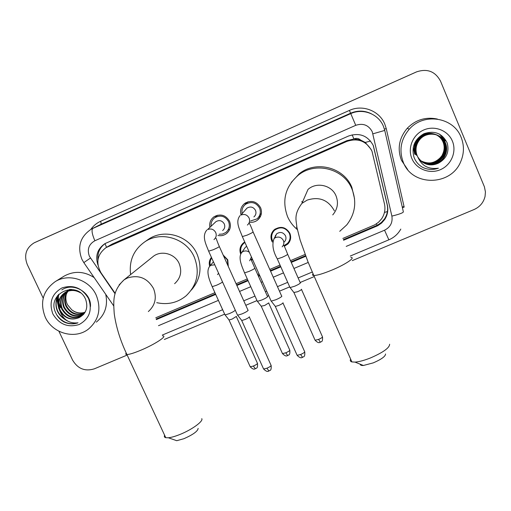 <?xml version="1.0" encoding="UTF-8"?>
<svg xmlns="http://www.w3.org/2000/svg" width="511" height="511" viewBox="0 0 511 511"><rect width="100%" height="100%" fill="white"/><g stroke="black" fill="none" stroke-linecap="round" stroke-linejoin="round"><path stroke-width="0.77" d="M223.173 255.046L227.785 259.856L228.289 266.416M218.612 273.27L217.501 274.586M252.67 259.748L251.597 260.01M290.65 237.858L290.178 238.375M272.331 242.054L271.782 240.988C270.172 236.759 270.958 233.042 274.132 229.841C280.482 225.721 285.713 226.858 289.839 233.246C291.379 237.251 290.721 240.841 287.865 244.009L284.397 246.264M229.688 229.362L228.13 230.001M209.868 227.242C209.184 222.911 210.564 219.417 214.013 216.773C220.477 213.457 225.645 214.946 229.516 221.225C231.323 226.079 230.32 230.199 226.507 233.584C223.946 235.488 221.084 236.114 217.922 235.469M260.846 215.578L258.956 216.683M240.949 214.626C239.883 210.047 241.173 206.284 244.814 203.346C251.386 199.846 256.643 201.296 260.591 207.696C262.367 212.467 261.402 216.568 257.691 219.992C255.34 221.844 252.664 222.585 249.675 222.221M289.45 241.901L288.536 242.38L289.45 241.901M259.186 218.497L258.675 218.682L259.186 218.497M342.855 238.439L374.767 224.84L378.568 222.234L381.621 218.791C384.649 214.25 385.601 209.325 384.483 204.017L371.97 151.128C366.374 141.01 358.032 137.766 346.937 141.387L106.077 247.605C97.199 254.35 95.531 262.782 101.063 272.9L115.179 293.359M371.133 149.423L365.244 142.441L360.683 140.084C358.671 138.347 356.41 137.957 353.899 138.928L352.149 134.834M353.899 138.928L360.683 140.084M353.593 139.062L346.931 140.64L112.209 244.041L106.077 247.605M155.772 317.765L214.927 292.682M236.076 283.714L247.298 278.955M257.685 274.554L259.032 273.979M269.782 269.425L280.028 265.081M290.478 260.648L305.099 254.446M240.617 253.916C239.193 249.7 240.074 246.078 243.268 243.032L244.743 241.997L243.785 243.332C240.93 246.034 240.049 249.279 241.16 253.079M209.663 266.257C208.763 262.973 209.35 260.01 211.433 257.372M215.585 217.028L216.21 215.61M245.095 204.687L245.912 202.65M244.284 242.636L244.379 242.214M273.96 230.819L274.094 229.873M36.006 241.978L416.772 71.783M37.546 241.281L416.222 72.019L37.546 241.281M343.616 240.234L377.808 225.677L381.653 223.007L384.713 219.481C387.562 215.054 388.449 210.283 387.37 205.167L373.337 145.603C367.818 135.613 359.578 132.406 348.63 135.99L104.959 243.619C97.384 248.883 95.052 256.037 97.965 265.081M58.133 305.361L57.27 296.597M43.199 298.13L27.236 264.455C23.774 255.117 26.08 247.912 34.148 242.834L416.561 71.879C427.26 68.308 435.244 71.387 440.514 81.115L484.409 186.809L485.431 191.925L485.06 196.409C483.559 202.516 479.893 206.891 474.067 209.529L352.264 260.629M127.169 355.062L94.337 368.833C84.998 371.676 77.742 368.763 72.581 360.095L58.893 331.23M314.284 276.56L300.142 282.494M289.705 286.875L279.466 291.168M268.722 295.677L267.374 296.239M257.001 300.596L245.791 305.297M224.661 314.163L164.306 339.483M60.643 307.59L58.969 302.678M58.72 301.343L58.458 298.213M58.471 297.268L58.778 294.234M156.353 319.573L215.712 294.419M236.861 285.464L248.084 280.711M258.47 276.31L259.818 275.736M270.568 271.181L280.814 266.844M291.264 262.418L305.789 256.26M97.971 259.722C97.377 252.741 99.888 247.273 105.49 243.319M373.202 145.38L387.166 204.649C388.239 209.74 387.357 214.492 384.521 218.9L381.474 222.406L377.655 225.064L343.373 239.659M305.565 255.679L291.008 261.849M280.565 266.276L270.319 270.619M259.562 275.174L258.215 275.748M247.829 280.149L236.612 284.902M215.463 293.863L156.162 318.992M403.313 162.326C398.836 150.33 400.822 139.292 409.279 129.206C423.568 112.414 453.564 117.019 461.126 137.312C464.282 145.316 464.186 153.338 460.833 161.387C451.251 186.221 412.326 186.687 403.313 162.326M407.618 169.492L401.474 160.352C397.136 148.746 399.059 138.059 407.235 128.299C415.673 119.74 425.72 116.661 437.378 119.05M423.082 167.576C428.065 169.812 433.175 170.022 438.412 168.202C428.454 169.563 421.562 165.794 417.743 156.883C422.782 164.574 429.687 166.669 438.451 163.169C446.62 158.538 449.527 151.786 447.17 142.92C442.251 133.294 434.516 130.222 423.958 133.71C414.53 139.203 411.234 147.117 414.07 157.452C415.833 161.923 418.835 165.296 423.082 167.576M452.382 141.093C456.904 151.735 451.232 165.13 440.386 169.678C429.604 174.385 416.299 169.198 411.911 158.602C407.363 148.075 412.856 134.655 423.728 129.992C434.535 125.169 448.013 130.388 452.382 141.093M421.294 161.335C428.41 167.142 440.405 164.197 444.538 156.136C446.767 151.773 447.042 147.43 445.349 143.099C441.523 132.63 425.708 130.861 419.09 140.231C415.673 145.067 415.002 150.215 417.078 155.67M421.364 161.393C428.493 167.282 440.571 164.35 444.73 156.245C446.965 151.876 447.24 147.519 445.547 143.182C441.715 132.694 425.861 130.918 419.237 140.308C415.807 145.15 415.136 150.311 417.212 155.772L417.743 156.883M421.013 161.093C430.121 165.979 437.71 164.184 443.778 155.714C445.988 151.384 446.256 147.072 444.583 142.773C443.063 139.152 440.405 136.507 436.611 134.847C429.655 132.579 423.67 134.304 418.669 140.001C415.271 144.811 414.6 149.927 416.663 155.35M421.083 161.15C430.224 166.12 437.85 164.338 443.97 155.817C446.186 151.48 446.454 147.162 444.774 142.856C443.235 139.196 440.539 136.533 436.701 134.878M420.745 160.844C429.719 165.43 437.141 163.577 443.031 155.293C445.228 151.001 445.49 146.721 443.823 142.46C442.379 138.992 439.85 136.411 436.253 134.732M420.815 160.908C429.815 165.564 437.288 163.731 443.216 155.401C445.413 151.096 445.681 146.81 444.014 142.537C442.545 139.03 439.99 136.437 436.343 134.757M442.475 154.986L440.367 157.637C434.388 163.546 427.784 164.555 420.547 160.652C429.419 165.021 436.726 163.13 442.475 154.986C444.659 150.713 444.921 146.459 443.267 142.224C441.868 138.864 439.441 136.341 435.992 134.655M442.296 154.884C444.468 150.624 444.736 146.376 443.082 142.141C441.702 138.826 439.307 136.322 435.902 134.629L435.647 134.502M436.522 134.808C429.553 132.502 423.555 134.208 418.528 139.931C415.136 144.728 414.472 149.832 416.529 155.248M436.17 134.693L435.909 134.585C429.01 132.343 423.076 134.048 418.107 139.707C414.74 144.479 414.076 149.551 416.12 154.935M435.826 134.553C428.908 132.266 422.955 133.959 417.972 139.631C414.606 144.396 413.948 149.461 415.986 154.833M435.474 134.438L435.225 134.329C428.371 132.1 422.488 133.799 417.557 139.414C414.217 144.147 413.559 149.186 415.59 154.526M435.136 134.297C428.275 132.03 422.367 133.71 417.423 139.337C414.082 144.064 413.431 149.091 415.456 154.424M414.74 154.277L413.233 147.296M439.479 134.067L445.266 140.857M421.581 161.572C426.8 165.372 432.421 165.909 438.451 163.169M422.565 167.301C427.605 169.761 432.887 170.061 438.412 168.202M45.281 317.216C39.596 302.448 42.918 290.587 55.245 281.618C68.8 272.931 89.476 279.741 96.228 295.173C101.504 308.701 98.91 320.007 88.448 329.078C75.079 339.777 52.492 333.53 45.281 317.216M63.651 276.419L64.169 276.093C74.159 270.689 84.149 271.188 94.158 277.582M64.111 322.032C68.742 324.153 73.38 324.415 78.03 322.824C69.502 323.75 63.543 319.988 60.132 311.538C65.114 318.66 71.483 320.678 79.224 317.599C86.231 313.537 88.365 307.456 85.618 299.357C77.244 279.389 46.335 293.467 55.603 312.547C57.379 316.686 60.215 319.848 64.111 322.032M88.524 298.507C92.548 310.062 89.451 318.723 79.237 324.485C67.969 327.928 59.174 324.408 52.863 313.933C48.775 302.461 51.822 293.793 62.003 287.923C73.335 284.391 82.175 287.923 88.524 298.507M65.798 292.094C61.065 296.674 59.876 302.173 62.24 308.599C67.433 317.242 74.255 319.407 82.699 315.095L83.063 314.827M65.523 292.247C60.585 296.827 59.321 302.403 61.722 308.976C66.928 317.631 73.756 319.803 82.214 315.491L83.727 314.214C75.424 318.123 68.774 315.881 63.786 307.469C61.537 301.484 62.489 296.22 66.641 291.685M66.928 291.564C62.962 296.08 62.087 301.254 64.297 307.098C69.132 315.338 75.66 317.644 83.887 314.022M68.11 291.129C64.871 295.53 64.271 300.366 66.321 305.623C70.639 313.249 76.714 315.76 84.532 313.154M67.81 291.232C64.392 295.665 63.728 300.583 65.817 305.987C70.256 313.76 76.439 316.232 84.372 313.39M85.113 312.221C80.336 313.735 75.871 312.924 71.719 309.781C75.871 313.083 80.297 313.952 85.011 312.4M76.599 290.587C72.683 289.596 68.915 290.184 65.293 292.337C59.282 296.872 57.571 302.799 60.151 310.12C64.744 318.123 71.099 320.614 79.224 317.599M80.553 292.873C75.296 289.743 70.033 289.68 64.776 292.688C58.752 297.23 57.04 303.17 59.627 310.503L60.132 311.538M70.761 289.367L66.034 291.896M71.457 289.398L65.766 292.049M69.688 289.373L68.072 290.51M67.835 290.708L67.152 291.34M69.79 289.367L67.81 290.657M67.567 290.855L66.864 291.468M69.815 289.367L69.17 289.961M68.953 290.178L68.314 290.88M69.585 289.481L68.896 290.088M68.672 290.299L68.02 290.989M71.719 309.781L67.471 304.697C65.747 301.139 65.402 297.504 66.449 293.78M105.739 294.349C108.076 305.738 104.94 315 96.317 322.128M57.373 295.933C53.7 307.213 57.175 315.613 67.797 321.132M90.473 306.574C91.546 292.746 73.603 281.791 61.78 289.922M57.864 295.288C53.987 305.565 56.683 313.792 65.945 319.956M56.632 314.648C62.233 322.505 69.368 325.232 78.03 322.824M385.556 353.995C385.46 356.403 381.366 359.361 373.273 362.867L363.398 365.486C361.29 365.595 360.242 365.167 360.255 364.222M350.642 359.124C349.888 360.542 350.297 361.475 351.875 361.922L355.03 362.107C359.118 361.788 364.254 360.402 370.437 357.962C383.141 352.437 389.542 347.857 389.631 344.235M332.731 214.907C337.586 209.197 338.678 202.841 336.021 195.841C331.773 185.11 316.526 181.648 307.992 189.447L301.918 203.378C293.346 214.882 296.399 220.49 296.878 227.223L300.142 240.113L307.909 261.651L313.824 275.512C312.406 275.442 312.151 274.873 313.064 273.807M302.269 202.56L301.835 201.487M297.345 229.605C293.097 226.073 289.846 221.793 287.597 216.753C281.644 200.504 285.234 186.63 298.373 175.113C315.389 161.252 343.877 168.553 351.945 188.961C356.921 201.934 355.19 213.917 346.739 224.91L339.726 231.33M291.232 182.465L299.286 173.721C315.983 160.115 343.922 167.276 351.843 187.301L354.57 198.849M198.14 428.384C197.859 431.156 193.145 434.593 183.992 438.681L176.761 440.706L174.091 439.773M164.625 435.231C163.993 436.541 164.376 437.365 165.775 437.703L168.381 437.767C171.313 437.461 175.075 436.394 179.668 434.574C191.766 429.821 203.672 421.147 201.768 418.65M174.615 283.688C180.677 278.156 182.197 271.456 179.182 263.574C175.101 253.922 161.885 250.058 153.658 256.081L151.793 257.582M130.618 274.579C128.9 260.642 133.716 249.668 145.054 241.665C161.272 230.665 186.419 238.484 194.257 257.059C200.025 272.05 197.316 284.959 186.132 295.792C177.547 302.78 167.742 305.073 156.724 302.672M146.638 240.56L148.765 239.078C164.702 228.27 189.383 235.941 197.074 254.184C202.369 267.54 200.465 279.491 191.357 290.044M250.716 220.918L256.988 218.9C260.265 215.891 261.127 212.276 259.562 208.054C256.075 202.413 251.438 201.142 245.65 204.247C242.699 206.604 241.511 209.651 242.086 213.406M247.912 201.813L247.496 202.356M253.903 216.932C255.922 215.112 256.458 212.915 255.5 210.34C253.373 206.91 250.556 206.157 247.049 208.073L245.702 209.516M281.663 295.946L281.868 296.208C281.299 297.07 279.319 298.239 275.94 299.721L271.239 301.113L270.958 300.666M283.005 302.755L283.03 302.895C282.621 303.534 281.197 304.384 278.763 305.45L275.365 306.434L275.129 306.127M260.412 214.396L261.383 213.477M219.091 234.249L222.668 234.038L225.868 232.46C229.241 229.484 230.129 225.849 228.532 221.57C225.115 216.025 220.56 214.729 214.863 217.667C212.084 219.775 210.832 222.585 211.12 226.092M222.636 230.55C224.706 228.749 225.255 226.545 224.284 223.933C222.202 220.567 219.43 219.794 215.981 221.608L215.003 222.509M247.982 310.005L248.161 310.318C247.471 311.225 245.446 312.406 242.093 313.875L237.634 315.204L237.353 314.77M249.317 316.75L249.349 316.948C248.857 317.618 247.401 318.481 244.986 319.535L241.76 320.48L241.524 320.18M284.078 245.574L287.489 243.415C290.171 240.445 290.791 237.078 289.347 233.323C285.477 227.338 280.571 226.277 274.624 230.148C271.66 233.144 270.932 236.625 272.433 240.572L272.587 240.905M274.854 229.247L274.65 230.122M284.34 241.92C285.994 240.125 286.377 238.075 285.502 235.782C283.139 232.147 280.156 231.515 276.56 233.897L274.803 238.005M300.264 282.621L300.455 282.845C299.963 283.631 298.079 284.742 294.796 286.179L290.101 287.584L289.839 287.182M301.547 289.232L301.567 289.341C301.215 289.922 299.855 290.733 297.491 291.768L293.882 292.484M275.372 235.488L275.544 235.827M290.107 237.583L290.67 236.874M244.954 242.482L243.785 243.332M246.704 246.391L245.408 247.228L243.9 249.4M267.489 296.342L267.662 296.597C267.061 297.434 265.132 298.558 261.875 299.983L257.41 301.324L257.148 300.928M268.767 302.895L264.628 305.508L261.191 306.185M250.786 259.326L252.357 259.045M227.944 265.656L227.376 259.901L223.416 255.583M211.72 258.01C210.117 260.303 209.651 262.82 210.315 265.567M235.264 310.145L235.239 310.203C234.53 311.071 232.556 312.215 229.324 313.633L225.076 314.91L224.821 314.521M236.363 316.398L232.141 319.088L229.011 319.995L250.032 366.413M377.137 225.325L376.486 223.824M384.457 212.429L387.395 211.58M365.244 142.441L370.564 141.055M106.55 247.318L105.017 243.638M346.931 140.64L346.937 141.387M112.209 244.041L107.904 246.66M346.215 246.391L384.553 230.199C390.41 227.21 392.85 222.515 391.88 216.108L372.251 131.736C368.565 125.054 363.059 122.915 355.739 125.323L94.874 240.758C88.786 244.245 86.953 249.406 89.38 256.241L115.064 293.78M83.861 262.68L81.901 259.288C77.091 246.615 80.284 236.529 91.469 229.03L350.744 113.621C362.861 107.917 378.498 113.972 383.416 126.3M90.849 229.375C93.398 225.766 96.681 223.045 100.712 221.225L349.409 110.421L355.739 125.323M113.698 305.878L83.823 262.622L90.415 258.049M349.409 110.421C362.529 104.231 379.481 110.791 384.809 124.154L386.252 128.612L404.175 207.115L402.393 207.607M371.388 113.793C364.586 110.446 357.655 110.248 350.597 113.206L101.21 224.169L92.478 228.526M416.561 71.879L416.222 72.019M34.735 242.553L36.147 241.914M383.429 126.319L384.751 130.42L403.364 211.867C403.07 212.87 399.238 214.281 391.88 216.108M94.874 240.758C91.999 234.057 91.335 229.918 92.881 228.347L101.21 224.169L100.712 221.225M158.493 325.686L218.414 300.379M239.55 291.442L250.773 286.709M261.153 282.321L262.501 281.753M273.251 277.211L283.496 272.887M293.94 268.473L308.229 262.437M384.406 129.091L386.252 128.612M384.553 230.199L388.865 239.812M372.928 133.818L384.751 130.42M402.259 207.019L403.901 206.61M387.166 204.649L387.37 205.167M376.249 225.728L376.396 226.347M57.922 303.847L57.475 296.105M60.483 307.705L58.918 303.279M58.618 301.829L58.318 298.999M58.299 297.945L58.599 294.425M58.861 308.733L56.612 298.565M56.632 297.798L56.683 296.968M334.373 210.813C328.228 199.852 319.145 196.288 307.117 200.133L301.918 203.378M350.865 257.41C356.02 257.352 345.596 264.423 331.952 270.07C323.284 273.628 317.242 275.442 313.824 275.512L351.875 361.922M296.469 227.095L297.102 228.398M148.35 311.563C155.293 305.239 157.005 297.543 153.498 288.485C147.34 277.946 138.596 274.471 127.271 278.054L124.103 279.804L119.101 284.921M162.651 335.906C168.145 335.625 154.712 344.491 140.48 350.367C133.933 353.075 129.411 354.468 126.926 354.538C125.661 354.519 125.425 354.014 126.211 353.037M282.973 303.01L304.569 351.485C305.15 352.047 303.847 353.05 300.647 354.5L297.134 355.317L296.936 354.877M302.518 357.406L300.647 354.5M247.388 225.07C249.547 223.128 250.115 220.778 249.093 218.025C247.158 214.709 244.418 213.732 240.866 215.08L247.049 208.073M249.176 223.326C249.636 223.416 250.92 226.239 253.034 231.802C253.59 232 251.623 233.105 247.12 235.13L242.323 236.587M249.304 317.024L270.971 365.135C271.533 365.71 270.191 366.738 266.94 368.22L263.599 368.999L263.401 368.572M268.933 371.056L266.94 368.22M213.968 239.595C216.179 237.672 216.766 235.316 215.725 232.524C213.79 229.235 211.069 228.257 207.562 229.592L215.981 221.608M215.616 238.088C216.632 238.522 216.07 239.097 219.264 246.366C219.794 246.583 217.763 247.72 213.183 249.777L208.622 251.157M301.503 289.462L322.352 336.57C322.895 337.094 321.643 338.039 318.602 339.406L315.095 340.237L314.917 339.834M320.346 342.287L318.602 339.406M282.161 246.851C283.873 244.986 284.276 242.872 283.362 240.496C281.51 237.308 278.859 236.357 275.41 237.647L274.113 238.548L276.56 233.897M283.599 245.274C283.886 245.018 285.202 247.931 287.546 254.012C288.127 254.35 286.294 255.474 282.034 257.384L277.301 258.924L277.16 258.611M268.748 303.132L289.66 349.901C290.184 350.431 288.9 351.402 285.809 352.801L282.474 353.593L282.296 353.197M287.674 355.605L285.809 352.801M249.33 252.274C247.362 250.786 245.261 250.543 243.038 251.54L241.882 252.319L245.408 247.228M251.003 259.422L254.727 267.943C255.289 268.301 253.405 269.45 249.074 271.405L244.565 272.868L244.424 272.561M249.643 260.808L251.425 256.963M236.363 316.648L257.34 363.072C257.851 363.621 256.528 364.611 253.386 366.042L250.211 366.802C254.248 370.756 254.938 368.457 255.296 368.808L253.386 366.042M255.366 368.782L255.296 368.808C256.081 367.601 257.857 369.536 257.518 363.455M214.786 264.807L211.024 265.279L209.995 265.95L213.432 261.804M220.88 278.297L222.432 281.733M222.509 281.906C221.857 282.66 219.851 283.777 216.485 285.259L212.193 286.658L212.059 286.352M226.507 233.584L228.851 230.998M257.691 219.992L260.687 215.993M361.041 140.857L358.562 139.484M162.287 335.075L222.636 309.704M243.773 300.819L254.989 296.099M265.362 291.736L266.71 291.168M277.454 286.652L287.693 282.347M298.137 277.958L312.272 272.018M350.284 256.037L388.852 239.819C394.058 237.596 398.043 234.019 400.809 229.088M384.521 218.9L384.713 219.481M409.279 129.206L407.235 128.299M55.245 281.618L64.169 276.093M82.214 315.491L82.699 315.095M64.776 292.688L65.293 292.337M66.832 291.289L67.343 290.944M68.864 289.909L69.368 289.571M363.398 365.486L355.03 362.107M298.373 175.113L299.286 173.721M176.761 440.706L168.381 437.767M153.658 256.081L124.103 279.804C112.394 290.816 113.41 300.864 114.228 313.607C116.048 326.874 120.277 340.518 126.926 354.538L165.775 437.703M145.054 241.665L148.765 239.078M304.767 351.913C305.118 358.141 303.24 356.224 302.455 357.425C302.084 357.093 301.254 359.431 297.134 355.317L275.301 306.428M245.65 204.247L248.078 201.762M271.149 301.107L242.431 236.823C239.902 229.79 234.945 222.004 240.049 215.591M253.137 232.039L281.587 295.933M275.365 306.434L271.239 301.113M271.162 365.557C271.507 371.842 269.687 369.817 268.856 371.082C268.486 370.724 267.77 373.087 263.599 368.999L241.69 320.474M214.863 217.667L217.68 215.176M237.545 315.198L208.731 251.386C206.201 244.75 201.468 236.306 206.84 230.033M219.366 246.602L247.905 309.998M241.76 320.48L237.634 315.204M322.53 336.966C322.856 343.053 321.023 341.131 320.301 342.3C319.918 341.98 319.1 344.267 315.095 340.237L294.029 292.758M274.624 230.148L275.301 228.934M274.113 238.548C271.814 244.284 272.874 251.073 277.301 258.924L290.018 287.578M287.68 254.325L300.193 282.609M294.093 292.765L290.101 287.584M289.839 350.284C290.159 356.403 288.351 354.442 287.616 355.63C287.233 355.286 286.53 357.598 282.474 353.593L261.338 306.453M241.882 252.319C237.762 257.231 241.614 265.752 244.565 272.868L257.327 301.318M254.868 268.256L267.419 296.329M261.402 306.459L257.41 301.324M209.995 265.95C205.62 270.798 209.223 279.792 212.193 286.658L225 314.91M229.069 320.001L225.076 314.91"/></g></svg>

